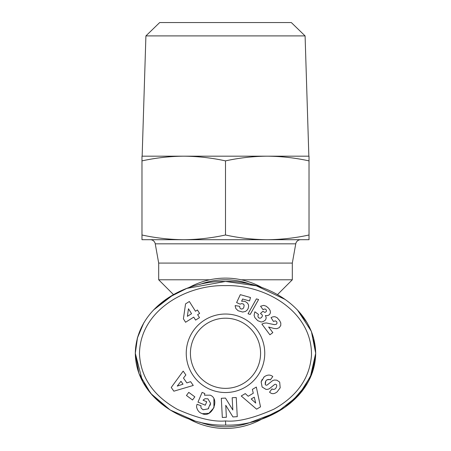 <?xml version="1.0" encoding="UTF-8"?>
<svg xmlns="http://www.w3.org/2000/svg" width="451" height="451" viewBox="0 0 451 451"><rect width="100%" height="100%" fill="white"/><g stroke="black" fill="none" stroke-linecap="round" stroke-linejoin="round"><path stroke-width="0.68" d="M143.88 322.707L137.549 337.342L135.3 353.285C136.23 307.571 184.408 280.404 225.5 281.458C266.451 280.375 314.77 307.497 315.7 353.285C314.956 398.611 266.671 426.285 225.5 425.107C184.301 426.285 135.976 398.532 135.3 353.285L137.307 338.211L143.768 322.899M225.5 285.635C264.906 284.367 312.492 311.37 311.472 355.597C309.685 378.124 297.203 395.967 274.022 409.119C253.654 418.184 237.48 422.125 225.5 420.935C213.571 422.102 197.611 418.28 177.626 409.463C153.351 395.871 140.633 377.324 139.477 353.81C139.968 310.361 186.624 284.519 225.5 285.635M280.189 387.832L279.676 382.11L280.189 387.832L277.117 391.885C274.828 393.695 272.759 394.118 270.904 393.154C272.759 394.118 274.828 393.695 277.117 391.885M270.076 392.562L270.904 393.154L269.546 392.173L271.998 388.858L272.539 389.258C274.992 389.76 276.395 388.474 276.751 385.408A1.409 1.409 0 0 0 274.484 384.596L270.019 388.221A5.277 5.277 0 0 1 265.949 389.343L262.127 387.031L261.14 381.89L264.173 376.85C267.127 374.764 269.828 374.522 272.263 376.134C269.828 374.522 267.127 374.764 264.173 376.85L263.688 377.346M204.472 395.194L210.183 395.177L204.472 395.194L204.788 393.526L202.104 392.393L197.983 402.112L205.278 405.207L206.738 401.756L203.057 400.195L204.951 398.729L203.119 400.122M208.706 408.228L208.136 408.877L203.108 409.779L208.136 408.877L210.555 403.295L207.911 398.814L204.951 398.729M153.515 310L173.494 294.599L165.692 299.515M297.463 309.978L311.37 331.299L315.7 353.285L312.464 372.351L302.023 391.305L284.57 407.563L262.132 418.917A75.165 75.165 0 0 1 188.868 418.917M188.862 287.648A75.165 75.165 0 0 1 262.11 287.637M251.252 422.119A73.496 73.496 0 0 1 199.742 422.119M267.257 239.701L309.02 239.701L309.02 234.994C295.219 238.015 281.3 239.582 267.257 239.701C253.22 239.582 239.295 238.015 225.5 234.994C211.705 238.015 197.78 239.582 183.743 239.701C169.7 239.582 155.781 238.015 141.98 234.994L141.98 239.701L300.687 239.701A5.012 5.012 0 0 0 295.755 243.828L292.316 263.085L292.316 279.789L241.257 279.789M292.316 263.085L158.684 263.085L158.684 279.789L209.743 279.789M158.684 263.085L155.245 243.828A5.012 5.012 0 0 0 150.313 239.701M225.5 318.203A35.077 35.077 0 0 0 190.423 353.285A35.077 35.077 0 0 0 225.5 388.362A35.077 35.077 0 0 0 260.577 353.285A35.077 35.077 0 0 0 225.5 318.203M186.246 353.285A39.254 39.254 0 0 1 225.5 314.031A39.254 39.254 0 0 1 264.754 353.285A39.254 39.254 0 0 1 225.5 392.539A39.254 39.254 0 0 1 186.246 353.285M305.09 35.905L145.91 35.905L159.688 22.55L291.312 22.55L305.09 35.905L308.85 156.181L267.251 156.181C253.22 156.294 239.295 157.861 225.5 160.883L225.5 234.994M145.91 35.905L142.15 156.181M199.748 284.446A73.496 73.496 0 0 1 251.263 284.451M153.577 309.938L168.663 297.513L186.799 288.403L225.5 281.458L256.354 285.793L285.342 299.543M310.023 378.366L315.7 353.285L311.607 374.674L298.438 395.538L276.937 412.287L250.553 422.283M225.725 425.107L225.5 420.935M194.522 420.738L170.106 409.965L150.685 393.402L138.942 373.496L135.3 353.285L142.555 381.507L152.122 395.053L165.382 406.83M237.254 416.69L232.93 416.916L225.754 405.302L226.385 417.26L222.32 417.474L221.311 398.295L225.472 398.075L232.823 409.993L232.18 397.726L236.245 397.511L237.254 416.69M272.263 376.134L272.804 376.529L270.301 379.917L269.698 379.471C266.445 379.24 264.974 380.937 265.284 384.556A1.409 1.409 0 0 0 267.342 384.866L271.902 381.174A5.277 5.277 0 0 1 274.665 380.024L276.88 380.199L279.676 382.11L276.88 380.199L274.665 380.024M210.183 395.177C220.297 398.864 212.015 418.404 202.33 413.702L201.225 413.234C198.976 412.265 197.453 410.309 196.653 407.36A6.511 6.511 0 0 1 197.059 404.305L201.095 405.77A2.638 2.638 0 0 0 201.355 408.302L203.108 409.779M248.197 396.254L253.287 393.238L252.346 389.405L256.326 387.054L260.52 406.853L256.602 409.17L241.234 395.984L245.271 393.593L248.197 396.254M183.461 378.068L186.866 382.91L190.61 381.664L193.276 385.447L173.866 391.192L171.245 387.465L183.179 371.105L185.88 374.944L183.461 378.068M186.455 395.493L188.76 392.37L194.838 396.852L192.532 399.975L186.455 395.493M280.764 325.481L279.276 327.635L276.88 328.661L274.174 328.508L268.644 327.037L272.827 332.613L269.912 334.794L261.879 324.083L264.207 323.175L266.338 322.955L274.377 324.641L276.378 324.246L277.066 323.063L276.66 321.653L275.392 320.87L273.436 321.416L271.045 317.622L272.731 316.867L274.8 316.653L277.044 317.622L279.62 320.548L280.804 322.984L280.764 325.481M248.039 313.795L256.399 298.889L258.592 299.509L250.215 314.409L248.039 313.795M185.581 322.256L183.41 318.801L185.553 303.884L189.347 301.499L195.475 311.241L197.448 309.995L199.613 313.434L197.634 314.674L199.5 317.639L195.593 320.097L193.727 317.132L185.581 322.256M235.18 305.975L235.174 305.575L239.65 306.325L239.938 308.118L241.172 309.053L242.852 308.783L243.788 307.548L244.138 305.169L243.484 304.104L241.764 303.551L240.124 304.149L236.612 302.587L240.315 294.655L250.502 297.519L249.538 300.947L242.638 299.007L241.612 301.234L244.036 301.206L245.457 301.64L247.452 303.049L248.343 304.549L248.653 306.133L248.157 308.523L247.278 309.967L245.547 311.432L242.655 312.047L238.083 310.728L235.85 308.535L235.18 305.975M254.77 312.064L254.9 311.799L258.524 314.454L257.837 316.078L258.474 317.724L260.018 318.293L261.473 317.611L262.431 315.971L262.285 315.007L260.509 313.451L262.882 311.303L264.714 312.357L265.521 312.188L266.496 311.077L266.31 309.91L265.261 309.048L264.038 309.115L263.08 309.702L260.56 306.235L263.75 305.366L266.276 306.235L268.689 308.309L270.121 310.435L270.448 312.413L269.957 313.941L268.745 315.187L266.913 315.706L265.419 315.497L266.203 317.713L265.791 319.404L265.07 320.368L262.956 321.704L261.028 321.991L257.696 320.638L254.928 317.701L254.093 315.362L254.77 312.064M265.284 384.556L265.853 380.864M266.783 379.905L269.698 379.471M262.183 379.392L261.14 381.89L262.127 387.031L265.949 389.343M276.751 385.408C276.395 388.474 274.992 389.76 272.539 389.258M196.653 407.36C197.453 410.309 198.976 412.265 201.225 413.234M202.33 413.702L208.909 413.291L213.932 407.693L213.909 398.791M210.555 403.295L210.205 405.246M255.711 403.087L254.257 397.179L251.201 398.983L255.711 403.087M177.237 386.101L183.016 384.184L180.975 381.281L177.237 386.101M187.374 316.337L191.568 313.699L188.462 308.76L187.374 316.337M309.02 160.883C295.219 157.861 281.3 156.294 267.257 156.181L309.02 156.181L309.02 234.994M225.5 160.883C211.705 157.861 197.78 156.294 183.743 156.181C169.7 156.294 155.781 157.861 141.98 160.883L141.98 234.994M141.98 160.883L141.98 156.181L267.257 156.181M313.479 337.444L315.7 353.285L311.415 331.412L297.649 310.175M143.756 322.922L137.307 338.222L135.3 353.285M262.132 418.917L282.377 409.029M290.557 403.031L306.99 384.077M307.103 322.685L297.48 309.995M295.755 243.828L155.245 243.828M277.512 294.588L292.316 279.789M173.494 294.599L158.684 279.789"/></g></svg>
